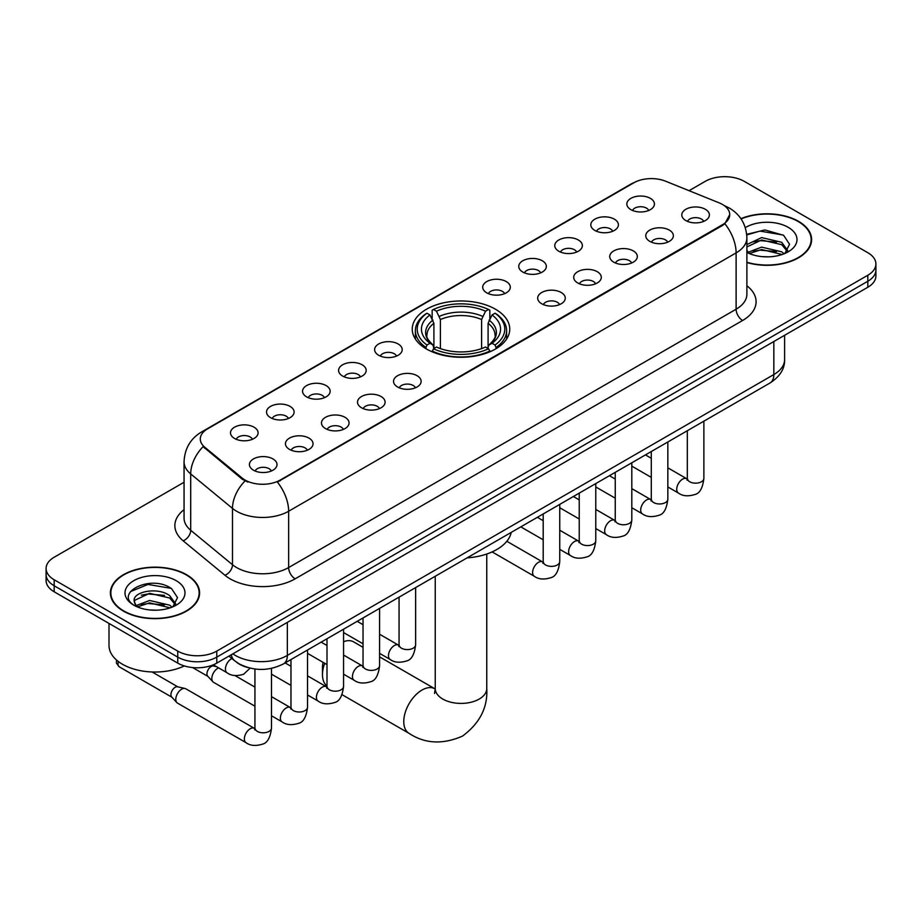 <?xml version="1.0" encoding="UTF-8"?>
<svg xmlns="http://www.w3.org/2000/svg" width="922" height="922" viewBox="0 0 922 922"><rect width="100%" height="100%" fill="white"/><g stroke="black" fill="none" stroke-linecap="round" stroke-linejoin="round"><path stroke-width="1.38" d="M495.471 309.216A48.751 28.144 0 0 0 442.341 303.119A48.751 28.144 0 0 0 412.249 329.119A48.751 28.144 0 0 0 426.529 349.023A48.751 28.144 0 0 0 479.659 355.12A48.751 28.144 0 0 0 509.751 329.119A48.751 28.144 0 0 0 495.471 309.216M594.851 230.442A13.795 7.964 180 0 1 592.108 228.183A13.795 7.964 180 0 1 596.684 218.284A13.795 7.964 180 0 1 614.363 219.171A13.795 7.964 180 0 1 617.095 228.183A13.795 7.964 180 0 1 594.851 230.442M612.681 231.261A8.275 4.783 0 0 0 610.456 228.933A8.275 4.783 0 0 0 602.308 227.722A8.275 4.783 0 0 0 596.534 231.261M558.813 251.245A13.795 7.964 180 0 1 556.081 248.986A13.795 7.964 180 0 1 560.645 239.086A13.795 7.964 180 0 1 578.325 239.974A13.795 7.964 180 0 1 581.067 248.986A13.795 7.964 180 0 1 558.813 251.245M576.653 252.063A8.275 4.783 0 0 0 574.429 249.735A8.275 4.783 0 0 0 566.269 248.525A8.275 4.783 0 0 0 560.495 252.063M522.786 272.048A13.795 7.964 180 0 1 520.054 269.789A13.795 7.964 180 0 1 524.618 259.889A13.795 7.964 180 0 1 542.297 260.776A13.795 7.964 180 0 1 545.04 269.789A13.795 7.964 180 0 1 522.786 272.048M540.615 272.866A8.275 4.783 0 0 0 538.402 270.538A8.275 4.783 0 0 0 530.242 269.328A8.275 4.783 0 0 0 524.468 272.866M486.758 292.85A13.795 7.964 180 0 1 484.015 290.591A13.795 7.964 180 0 1 488.591 280.691A13.795 7.964 180 0 1 506.27 281.579A13.795 7.964 180 0 1 509.002 290.591A13.795 7.964 180 0 1 486.758 292.85M504.588 293.669A8.275 4.783 0 0 0 502.363 291.34A8.275 4.783 0 0 0 494.215 290.13A8.275 4.783 0 0 0 488.441 293.669M378.665 355.258A13.795 7.964 180 0 1 375.922 352.999A13.795 7.964 180 0 1 380.498 343.099A13.795 7.964 180 0 1 398.177 343.987A13.795 7.964 180 0 1 400.909 352.999A13.795 7.964 180 0 1 378.665 355.258M396.495 356.076A8.275 4.783 0 0 0 394.27 353.748A8.275 4.783 0 0 0 386.111 352.538A8.275 4.783 0 0 0 380.337 356.076M342.627 376.061A13.795 7.964 180 0 1 339.895 373.802A13.795 7.964 180 0 1 344.459 363.902A13.795 7.964 180 0 1 362.139 364.789A13.795 7.964 180 0 1 364.882 373.802A13.795 7.964 180 0 1 342.627 376.061M360.456 376.879A8.275 4.783 0 0 0 358.243 374.551A8.275 4.783 0 0 0 350.083 373.341A8.275 4.783 0 0 0 344.309 376.879M306.6 396.863A13.795 7.964 180 0 1 303.857 394.604A13.795 7.964 180 0 1 308.432 384.705A13.795 7.964 180 0 1 326.111 385.592A13.795 7.964 180 0 1 328.843 394.604A13.795 7.964 180 0 1 306.6 396.863M324.429 397.682A8.275 4.783 0 0 0 322.204 395.354A8.275 4.783 0 0 0 314.056 394.143A8.275 4.783 0 0 0 308.282 397.682M270.561 417.666A13.795 7.964 180 0 1 267.829 415.407A13.795 7.964 180 0 1 272.393 405.507A13.795 7.964 180 0 1 290.073 406.395A13.795 7.964 180 0 1 292.816 415.407A13.795 7.964 180 0 1 270.561 417.666M288.402 418.484A8.275 4.783 0 0 0 286.177 416.156A8.275 4.783 0 0 0 278.018 414.946A8.275 4.783 0 0 0 272.244 418.484M234.534 438.469A13.795 7.964 180 0 1 231.802 436.21A13.795 7.964 180 0 1 236.366 426.31A13.795 7.964 180 0 1 254.046 427.197A13.795 7.964 180 0 1 256.789 436.21A13.795 7.964 180 0 1 234.534 438.469M252.363 439.287A8.275 4.783 0 0 0 250.139 436.959A8.275 4.783 0 0 0 241.99 435.749A8.275 4.783 0 0 0 236.216 439.287M630.879 209.64A13.795 7.964 180 0 1 628.147 207.381A13.795 7.964 180 0 1 632.711 197.481A13.795 7.964 180 0 1 650.39 198.368A13.795 7.964 180 0 1 653.133 207.381A13.795 7.964 180 0 1 630.879 209.64M648.708 210.458A8.275 4.783 0 0 0 646.495 208.13A8.275 4.783 0 0 0 638.335 206.92A8.275 4.783 0 0 0 632.561 210.458M649.803 241.368A13.795 7.964 180 0 1 647.071 239.109A13.795 7.964 180 0 1 651.635 229.209A13.795 7.964 180 0 1 669.314 230.097A13.795 7.964 180 0 1 672.057 239.109A13.795 7.964 180 0 1 649.803 241.368M667.643 242.186A8.275 4.783 0 0 0 665.419 239.858A8.275 4.783 0 0 0 657.259 238.648A8.275 4.783 0 0 0 651.485 242.186M613.775 262.171A13.795 7.964 180 0 1 611.044 259.912A13.795 7.964 180 0 1 615.608 250.012A13.795 7.964 180 0 1 633.287 250.899A13.795 7.964 180 0 1 636.03 259.912A13.795 7.964 180 0 1 613.775 262.171M631.605 262.989A8.275 4.783 0 0 0 629.38 260.661A8.275 4.783 0 0 0 621.232 259.451A8.275 4.783 0 0 0 615.458 262.989M577.748 282.973A13.795 7.964 180 0 1 575.005 280.714A13.795 7.964 180 0 1 579.581 270.814A13.795 7.964 180 0 1 597.26 271.702A13.795 7.964 180 0 1 599.992 280.714A13.795 7.964 180 0 1 577.748 282.973M595.577 283.792A8.275 4.783 0 0 0 593.353 281.464A8.275 4.783 0 0 0 585.193 280.253A8.275 4.783 0 0 0 579.431 283.792M541.71 303.776A13.795 7.964 180 0 1 538.978 301.517A13.795 7.964 180 0 1 543.542 291.617A13.795 7.964 180 0 1 561.221 292.505A13.795 7.964 180 0 1 563.964 301.517A13.795 7.964 180 0 1 541.71 303.776M559.539 304.594A8.275 4.783 0 0 0 557.326 302.266A8.275 4.783 0 0 0 549.166 301.056A8.275 4.783 0 0 0 543.392 304.594M397.589 386.986A13.795 7.964 180 0 1 394.847 384.728A13.795 7.964 180 0 1 399.422 374.828A13.795 7.964 180 0 1 417.101 375.715A13.795 7.964 180 0 1 419.833 384.728A13.795 7.964 180 0 1 397.589 386.986M415.419 387.805A8.275 4.783 0 0 0 413.194 385.477A8.275 4.783 0 0 0 405.046 384.267A8.275 4.783 0 0 0 399.272 387.805M361.551 407.789A13.795 7.964 180 0 1 358.819 405.53A13.795 7.964 180 0 1 363.383 395.63A13.795 7.964 180 0 1 381.063 396.518A13.795 7.964 180 0 1 383.806 405.53A13.795 7.964 180 0 1 361.551 407.789M379.391 408.607A8.275 4.783 0 0 0 377.167 406.279A8.275 4.783 0 0 0 369.007 405.069A8.275 4.783 0 0 0 363.233 408.607M325.524 428.592A13.795 7.964 180 0 1 322.781 426.333A13.795 7.964 180 0 1 327.356 416.433A13.795 7.964 180 0 1 345.035 417.32A13.795 7.964 180 0 1 347.778 426.333A13.795 7.964 180 0 1 325.524 428.592M343.353 429.41A8.275 4.783 0 0 0 341.128 427.082A8.275 4.783 0 0 0 332.98 425.872A8.275 4.783 0 0 0 327.206 429.41M289.496 449.394A13.795 7.964 180 0 1 286.754 447.135A13.795 7.964 180 0 1 291.329 437.235A13.795 7.964 180 0 1 309.008 438.123A13.795 7.964 180 0 1 311.74 447.135A13.795 7.964 180 0 1 289.496 449.394M307.326 450.213A8.275 4.783 0 0 0 305.101 447.885A8.275 4.783 0 0 0 296.942 446.674A8.275 4.783 0 0 0 291.168 450.213M253.458 470.197A13.795 7.964 180 0 1 250.726 467.938A13.795 7.964 180 0 1 255.29 458.038A13.795 7.964 180 0 1 272.97 458.925A13.795 7.964 180 0 1 275.713 467.938A13.795 7.964 180 0 1 253.458 470.197M271.287 471.015A8.275 4.783 0 0 0 269.074 468.687A8.275 4.783 0 0 0 260.914 467.477A8.275 4.783 0 0 0 255.14 471.015M685.841 220.565A13.795 7.964 180 0 1 683.098 218.307A13.795 7.964 180 0 1 687.674 208.407A13.795 7.964 180 0 1 705.353 209.294A13.795 7.964 180 0 1 708.084 218.307A13.795 7.964 180 0 1 685.841 220.565M703.67 221.384A8.275 4.783 0 0 0 701.446 219.056A8.275 4.783 0 0 0 693.298 217.846A8.275 4.783 0 0 0 687.524 221.384M719.137 202.852A24.836 14.337 180 0 1 722.456 204.454A24.836 14.337 180 0 1 729.728 214.596A24.836 14.337 180 0 1 722.456 224.726L280.196 480.074A24.836 14.337 180 0 1 242.29 478.161L204.788 447.239A24.836 14.337 180 0 1 200.293 439.01A24.836 14.337 180 0 1 207.577 428.868L633.783 182.81A24.836 14.337 180 0 1 665.58 181.196L719.137 202.852M247.845 667.54A27.591 15.928 180 0 1 236.7 662.319M746.889 262.551A44.613 25.758 0 0 0 811.614 239.559A44.613 25.758 0 0 0 798.556 221.349A44.613 25.758 0 0 0 740.919 218.675M186.532 574.694A44.613 25.758 0 0 0 137.92 569.116A44.613 25.758 0 0 0 110.386 592.904A44.613 25.758 0 0 0 123.444 611.125A44.613 25.758 0 0 0 172.068 616.703A44.613 25.758 0 0 0 199.601 592.904A44.613 25.758 0 0 0 186.532 574.694M110.847 595.232A44.613 25.758 0 0 0 110.686 595.912M729.728 214.596L724.865 223.723L722.456 225.475L277.395 482.068A32.189 18.59 60 0 1 288.644 511.237A36.788 21.241 180 0 1 236.62 511.237A36.788 21.241 180 0 1 232.494 508.402L190.704 473.943A36.788 21.241 180 0 1 184.054 461.761L184.054 518.083A36.788 21.241 0 0 0 190.704 530.277L232.494 564.725A36.788 21.241 0 0 0 236.62 567.56A36.788 21.241 0 0 0 288.644 567.56L736.113 309.216A36.788 21.241 0 0 0 746.889 294.199L746.889 237.876A36.788 21.241 180 0 1 736.113 252.893A32.189 18.59 -120 0 0 724.865 223.723M184.054 482.252L54.179 557.234A27.591 15.928 0 0 0 46.1 568.505L46.1 580.514A27.591 15.928 0 0 0 54.179 591.786L177.75 663.125L177.75 657.121A27.591 15.928 0 0 0 216.774 657.121L867.821 281.245A27.591 15.928 0 0 0 875.9 269.985A27.591 15.928 0 0 1 867.821 281.245L216.774 657.121A27.591 15.928 0 0 1 177.75 657.121L54.179 585.77L177.75 657.121L177.75 651.105A27.591 15.928 0 0 0 216.774 651.105L867.821 275.24A27.591 15.928 0 0 0 875.9 263.969A27.591 15.928 0 0 0 867.821 252.709L744.25 181.357A27.591 15.928 0 0 0 705.226 181.357L689.068 190.693M46.1 574.51A27.591 15.928 0 0 0 54.179 585.77A27.591 15.928 0 0 1 46.1 574.51M247.868 482.068L242.29 479.244L203.117 446.628A32.189 21.529 129.5 0 0 190.704 473.943L190.704 530.277A9.197 6.154 -50.5 0 1 183.178 540.834A45.985 26.554 180 0 1 184.054 509.67M46.1 568.505A27.591 15.928 0 0 0 54.179 579.765L177.75 651.105M199.302 595.912A44.613 25.758 0 0 0 199.14 595.232M811.314 242.567A44.613 25.758 0 0 0 811.153 241.887M177.75 663.125A27.591 15.928 0 0 0 216.774 663.125L867.821 287.249A27.591 15.928 0 0 0 875.9 275.989L875.9 263.969M746.889 262.251A44.152 25.493 0 0 0 811.153 239.559A44.152 25.493 0 0 0 798.222 221.545A44.152 25.493 0 0 0 741.092 218.929M762.021 256.639L768.96 256.835M748.238 252.236L761.63 247.131L781.706 251.821L784.138 253.769M749.471 253.515L761.63 249.516L782.144 254.507M746.889 250.093A20.791 11.998 0 0 0 749.655 253.688M746.889 244.56L761.63 237.588L781.706 242.29L787.676 250.542M746.889 246.946L761.63 239.974L781.706 244.676L787.204 251.153M746.889 252.398A29.988 17.311 0 0 0 788.206 251.81A29.988 17.311 0 0 0 788.206 227.319A29.988 17.311 0 0 0 745.299 227.619M784.853 253.481L789.543 244.261L783.608 235.306L764.914 229.947L746.705 234.338M748.445 253.158L746.889 251.499M746.762 234.914L759.993 231.088L783.193 235.029M753.378 241.818L759.993 240.619L776.554 242.048M753.378 251.36L759.993 250.162L776.554 251.579M123.779 610.929A44.152 25.493 0 0 0 171.884 616.461A44.152 25.493 0 0 0 199.14 592.904A44.152 25.493 0 0 0 186.209 574.89A44.152 25.493 0 0 0 138.093 569.358A44.152 25.493 0 0 0 110.847 592.904A44.152 25.493 0 0 0 123.779 610.929M109.003 623.433L109.003 645.481A45.985 26.554 0 0 0 122.476 664.255A45.985 26.554 0 0 0 184.319 665.926M150.009 609.984L156.936 610.18M136.226 605.581L149.618 600.476L169.694 605.166L172.114 607.114M137.459 606.86L149.618 602.861L170.121 607.852M136.433 606.503L134.289 601.467A20.791 11.998 0 0 0 137.643 607.022M175.664 603.875L169.694 595.635C157.213 586.323 131.546 592.062 134.289 601.467L134.209 600.556M134.335 601.766L134.912 600.21L149.618 593.319L169.694 598.021L175.192 604.498M172.829 606.826L177.531 597.606L171.584 588.651C150.551 573.53 113.164 593.445 134.75 605.673L135.822 606.319M176.194 580.664A29.988 17.311 0 0 0 133.794 580.664A29.988 17.311 0 0 0 133.794 605.155A29.988 17.311 0 0 0 176.194 605.155A29.988 17.311 0 0 0 176.194 580.664M130.371 591.659L147.981 584.433L171.181 588.374M141.366 595.163L147.981 593.964L164.542 595.382M141.366 604.705L147.981 603.507L164.542 604.924M324.705 663.275A25.758 14.867 120 0 0 322.47 674.662L322.47 667.148A16.561 9.554 -60 0 1 323.115 662.353M322.47 674.662A25.758 14.867 120 0 0 326.999 685.922M425.653 348.504L426.955 345.012A43.783 25.274 0 0 1 426.955 313.226L429.975 314.955A39.554 22.831 0 0 0 429.975 343.284L432.948 344.966L433.905 348.516M433.905 347.064L433.905 323.288L429.975 314.955M432.153 318.724L432.153 310.218L433.467 309.469A43.783 25.274 0 0 1 488.533 309.469L485.525 311.21A39.554 22.831 0 0 0 436.475 311.21L440.405 319.542L440.405 348.62M481.595 348.62L481.595 319.542L485.525 311.21M467.085 557.879A50.583 29.204 0 0 0 511.226 532.397M432.153 351.028A45.616 26.335 0 0 0 489.847 351.028L488.533 348.77A43.783 25.274 0 0 1 433.467 348.77L432.153 351.812M489.847 351.812L489.847 351.028M426.955 313.226L425.653 313.964A45.616 26.335 0 0 0 415.384 330.618A45.616 26.335 0 0 0 425.653 347.271M488.533 309.469L489.847 310.218L489.847 318.724M433.467 348.77L436.475 347.029A39.554 22.831 0 0 0 485.525 347.029L488.533 348.77M429.975 343.284L426.955 345.012M436.475 311.21L433.467 309.469M432.948 320.084A35.382 20.422 0 0 0 432.948 344.966L433.11 345.082C428.085 340.218 426.033 336.922 426.967 335.182A34.033 19.65 0 0 1 433.905 323.288M496.347 347.271A45.616 26.335 0 0 0 506.616 330.618A45.616 26.335 0 0 0 496.347 313.964L495.045 313.226A43.783 25.274 0 0 1 495.045 345.012L496.347 348.504M495.045 345.012L492.025 343.284A39.554 22.831 0 0 0 492.025 314.955L495.045 313.226M492.025 314.955L488.095 323.288L488.095 347.064L489.052 344.966L492.025 343.284M488.095 323.288A34.033 19.65 0 0 1 495.033 335.182C495.955 336.933 493.915 340.23 488.891 345.082L489.052 344.966A35.382 20.422 0 0 0 489.052 320.084M488.095 348.516L488.095 347.064M363.038 647.313L353.552 641.839A25.758 14.867 120 0 0 343.56 641.724M254.933 706.206L213.547 682.315A8.275 4.783 -60 0 1 212.89 681.784A8.275 4.783 -60 0 1 211.841 678.523A8.275 4.783 -60 0 1 217.684 668.381A8.275 4.783 -60 0 1 218.664 667.92M212.89 681.784L207.715 676.183A5.981 3.458 -60 0 1 206.954 673.832A5.981 3.458 -60 0 1 211.184 666.514A5.981 3.458 -60 0 1 213.604 665.984L216.428 666.629M271.494 668.369L271.494 728.011C270.365 737.623 267.38 742.994 262.563 744.123C255.728 746.244 250.231 745.76 246.07 742.694L177.52 703.117A8.275 4.783 -60 0 1 176.851 702.587A8.275 4.783 -60 0 1 175.802 699.325A8.275 4.783 -60 0 1 181.657 689.183A8.275 4.783 -60 0 1 184.999 688.469A8.275 4.783 -60 0 1 185.795 688.78L254.91 728.657M176.851 702.587L171.688 696.986A5.981 3.458 -60 0 1 170.927 694.635A5.981 3.458 -60 0 1 175.157 687.316A5.981 3.458 -60 0 1 177.566 686.786L184.999 688.469M204.788 447.239L204.788 448.323M242.29 478.161L242.29 479.244M280.196 480.074L280.196 480.811M722.456 224.726L722.456 225.475M295.155 578.832A9.197 5.313 60 0 1 288.644 567.56L288.644 511.237L736.113 252.893L736.113 309.216A9.197 5.313 60 0 0 742.613 320.487L295.155 578.832A45.985 26.554 180 0 1 230.108 578.832A45.985 26.554 180 0 1 224.956 575.282L183.178 540.834M746.889 237.876C746.267 224.645 740.458 214.722 729.452 208.118L724.807 205.848A32.189 15.075 112 0 0 724.369 205.698M204.834 430.747A32.189 18.59 -120 0 0 201.503 432.003C190.497 438.618 184.677 448.53 184.054 461.761M201.503 432.003L631.074 183.997A32.189 18.59 60 0 1 633.518 182.959M245.033 480.95A32.189 21.529 129.5 0 0 232.494 508.402L232.494 564.725A9.197 6.154 -50.5 0 1 224.956 575.282M746.889 285.774A45.985 26.554 180 0 1 742.613 320.487M216.774 651.105L216.774 663.125M867.821 275.24L867.821 287.249M54.179 579.765L54.179 591.786M232.84 653.848A36.788 21.241 0 0 0 235.317 655.427A36.788 21.241 0 0 0 287.341 655.427L773.835 374.562A36.788 21.241 0 0 0 784.61 359.534C784.887 368.662 780.024 376.476 770.031 382.976L283.538 663.852A18.394 10.626 60 0 0 287.341 655.427L287.341 622.385M773.835 341.509L773.835 374.562A18.394 10.626 60 0 1 770.031 382.976M231.353 654.712A18.394 12.309 129.5 0 0 234.557 660.694L228.967 656.084M486.758 554.03L486.758 688.55A25.758 14.867 180 0 1 479.21 699.06A25.758 14.867 180 0 1 442.791 699.06A25.758 14.867 180 0 1 435.242 688.55L434.55 693.494M486.758 688.55C487.865 707.462 479.763 723.321 462.452 736.125C442.71 744.711 424.927 743.8 409.103 733.382A25.758 14.867 -60 0 1 405.15 712.752A25.758 14.867 -60 0 1 421.976 690.059A25.758 14.867 -60 0 1 434.85 688.78L435.242 688.999M481.595 319.542A34.033 19.65 0 0 0 440.405 319.542M482.552 316.327A35.382 20.422 0 0 0 439.448 316.327M703.878 421.17L703.878 478.38A8.275 4.783 180 0 1 701.066 481.964A8.275 4.783 180 0 1 689.737 481.768A8.275 4.783 180 0 1 687.316 478.38L687.051 480.166L687.789 479.555M703.878 478.38C702.737 487.992 699.763 493.362 694.946 494.492C688.1 496.612 682.603 496.128 678.454 493.063A8.275 4.783 -60 0 1 677.174 486.424A8.275 4.783 -60 0 1 682.591 479.14A8.275 4.783 -60 0 1 682.96 478.933A8.275 4.783 -60 0 1 686.729 478.725L687.293 479.025M667.839 441.972L667.839 499.182A8.275 4.783 180 0 1 665.039 502.767A8.275 4.783 180 0 1 653.71 502.571A8.275 4.783 180 0 1 651.289 499.182L651.024 500.969L651.762 500.358M667.839 499.182C666.71 508.794 663.725 514.165 658.907 515.294C652.073 517.415 646.576 516.931 642.415 513.865A8.275 4.783 -60 0 1 641.147 507.227A8.275 4.783 -60 0 1 646.553 499.943A8.275 4.783 -60 0 1 646.921 499.736A8.275 4.783 -60 0 1 650.69 499.528L651.266 499.828M631.812 462.775L631.812 519.985A8.275 4.783 180 0 1 629.011 523.569A8.275 4.783 180 0 1 617.682 523.373A8.275 4.783 180 0 1 615.251 519.985L614.986 521.771L615.723 521.161M631.812 519.985C630.671 529.597 627.698 534.967 622.88 536.097C616.046 538.218 610.548 537.733 606.388 534.668A8.275 4.783 -60 0 1 605.12 528.029A8.275 4.783 -60 0 1 610.525 520.746A8.275 4.783 -60 0 1 610.894 520.538A8.275 4.783 -60 0 1 614.663 520.331L615.228 520.63M595.773 483.577L595.773 540.788A8.275 4.783 180 0 1 592.973 544.372A8.275 4.783 180 0 1 581.644 544.176A8.275 4.783 180 0 1 579.223 540.788L578.958 542.574L579.696 541.963M595.773 540.788C594.644 550.399 591.67 555.77 586.853 556.9C580.007 559.02 574.51 558.536 570.349 555.47A8.275 4.783 -60 0 1 569.081 548.832A8.275 4.783 -60 0 1 574.498 541.548A8.275 4.783 -60 0 1 574.855 541.341A8.275 4.783 -60 0 1 578.636 541.133L579.2 541.433M559.746 504.38L559.746 561.59A8.275 4.783 180 0 1 556.946 565.174A8.275 4.783 180 0 1 545.617 564.979A8.275 4.783 180 0 1 543.196 561.59L542.92 563.377L543.669 562.766M559.746 561.59C558.617 571.202 555.632 576.573 550.814 577.702C543.98 579.823 538.483 579.339 534.322 576.273A8.275 4.783 -60 0 1 533.054 569.635A8.275 4.783 -60 0 1 538.46 562.351A8.275 4.783 -60 0 1 538.828 562.143A8.275 4.783 -60 0 1 542.597 561.936L543.162 562.236M415.626 587.591L415.626 644.801A8.275 4.783 180 0 1 412.814 648.385A8.275 4.783 180 0 1 401.485 648.189A8.275 4.783 180 0 1 399.065 644.801L398.8 646.587L399.537 645.976M415.626 644.801C414.485 654.413 411.512 659.783 406.694 660.913C399.848 663.033 394.351 662.549 390.19 659.484A8.275 4.783 -60 0 1 388.923 652.845A8.275 4.783 -60 0 1 394.339 645.561A8.275 4.783 -60 0 1 394.708 645.354A8.275 4.783 -60 0 1 398.477 645.146L399.042 645.446M379.587 608.393L379.587 665.603A8.275 4.783 180 0 1 376.787 669.188A8.275 4.783 180 0 1 365.458 668.992A8.275 4.783 180 0 1 363.038 665.603L362.772 667.39L363.51 666.779M379.587 665.603C378.458 675.215 375.473 680.586 370.656 681.715C363.821 683.836 358.324 683.352 354.163 680.286A8.275 4.783 -60 0 1 352.896 673.648A8.275 4.783 -60 0 1 358.301 666.364A8.275 4.783 -60 0 1 358.67 666.157A8.275 4.783 -60 0 1 362.438 665.949L363.003 666.249M343.56 629.196L343.56 686.406A8.275 4.783 180 0 1 340.76 689.99A8.275 4.783 180 0 1 329.431 689.794A8.275 4.783 180 0 1 326.999 686.406L326.734 688.192L327.471 687.582M343.56 686.406C342.419 696.018 339.446 701.388 334.628 702.518C327.794 704.639 322.297 704.154 318.136 701.089A8.275 4.783 -60 0 1 316.868 694.45A8.275 4.783 -60 0 1 322.274 687.167A8.275 4.783 -60 0 1 322.642 686.959A8.275 4.783 -60 0 1 326.411 686.752L326.976 687.051M307.522 649.998L307.522 707.209A8.275 4.783 180 0 1 304.721 710.793A8.275 4.783 180 0 1 293.392 710.597A8.275 4.783 180 0 1 290.972 707.209L290.707 708.995L291.444 708.384M307.522 707.209C306.392 716.82 303.419 722.191 298.601 723.321C291.755 725.441 286.258 724.957 282.097 721.891A8.275 4.783 -60 0 1 280.83 715.253A8.275 4.783 -60 0 1 286.235 707.969A8.275 4.783 -60 0 1 286.604 707.762A8.275 4.783 -60 0 1 290.384 707.554L290.949 707.854M271.494 728.011A8.275 4.783 180 0 1 268.694 731.595A8.275 4.783 180 0 1 257.365 731.4A8.275 4.783 180 0 1 254.933 728.011L254.668 729.798L255.417 729.187M246.07 742.694A8.275 4.783 -60 0 1 244.803 736.056A8.275 4.783 -60 0 1 250.208 728.772A8.275 4.783 -60 0 1 250.577 728.564A8.275 4.783 -60 0 1 254.345 728.357M171.895 697.216L119.226 666.802A5.981 3.458 -60 0 1 118.442 661.593M213.305 664.82L227.146 672.818A8.275 4.783 -60 0 1 225.878 666.18A8.275 4.783 -60 0 1 231.284 658.884A8.275 4.783 -60 0 1 231.653 658.688A8.275 4.783 -60 0 1 231.952 658.538M631.074 183.997L636.975 181.242M283.538 663.852C268.728 671.285 253.93 671.285 239.121 663.852L234.557 660.694M784.61 359.534L784.61 335.285M811.153 243.258L811.153 239.559M199.14 596.592L199.14 592.904M110.847 596.592L110.847 592.904M409.103 733.382L341.993 694.635M415.384 339.042L415.384 330.618M506.616 339.042L506.616 330.618M434.85 688.78L379.587 656.867M435.242 576.262L435.242 688.55M678.454 493.063L667.839 486.943M651.289 477.377L631.812 466.14M687.316 430.735L687.316 478.38M686.729 478.725L667.839 467.823M651.289 458.269L645.458 454.903M642.415 513.865L631.812 507.745M615.251 498.18L595.773 486.943M651.289 451.538L651.289 499.182M650.69 499.528L631.812 488.625M615.251 479.071L609.43 475.706M606.388 534.668L595.773 528.548M579.223 518.982L559.746 507.745M615.251 472.341L615.251 519.985M614.663 520.331L595.773 509.428M579.223 499.874L573.392 496.509M570.349 555.47L559.746 549.351M543.196 539.785L520.803 526.865M579.223 493.143L579.223 540.788M578.636 541.133L559.746 530.231M543.196 520.676L537.365 517.311M534.322 576.273L492.129 551.909M543.196 513.946L543.196 561.59M542.597 561.936L506.812 541.272M390.19 659.484L379.587 653.364M363.038 643.798L343.56 632.561M399.065 597.156L399.065 644.801M398.477 645.146L379.587 634.244M363.038 624.69L357.206 621.324M354.163 680.286L343.56 674.166M326.999 664.601L307.522 653.364M363.038 617.959L363.038 665.603M362.438 665.949L343.56 655.046M326.999 645.492L321.167 642.127M318.136 701.089L307.522 694.969M290.972 685.403L271.494 674.166M326.999 638.762L326.999 686.406M326.411 686.752L307.522 675.849M290.972 666.295L285.14 662.93M282.097 721.891L271.494 715.772M192.594 667.563L207.934 676.414M290.972 659.564L290.972 707.209M290.384 707.554L271.494 696.652M254.933 687.097L234.96 675.561M212.394 665.188L213.904 666.064M254.933 669.015L254.933 728.011M152.095 671.977L177.877 686.867M119.226 666.802L116.426 663.137L116.46 659.979M227.146 672.818C231.226 675.872 236.724 676.345 243.639 674.247L250.116 668.139"/></g></svg>
